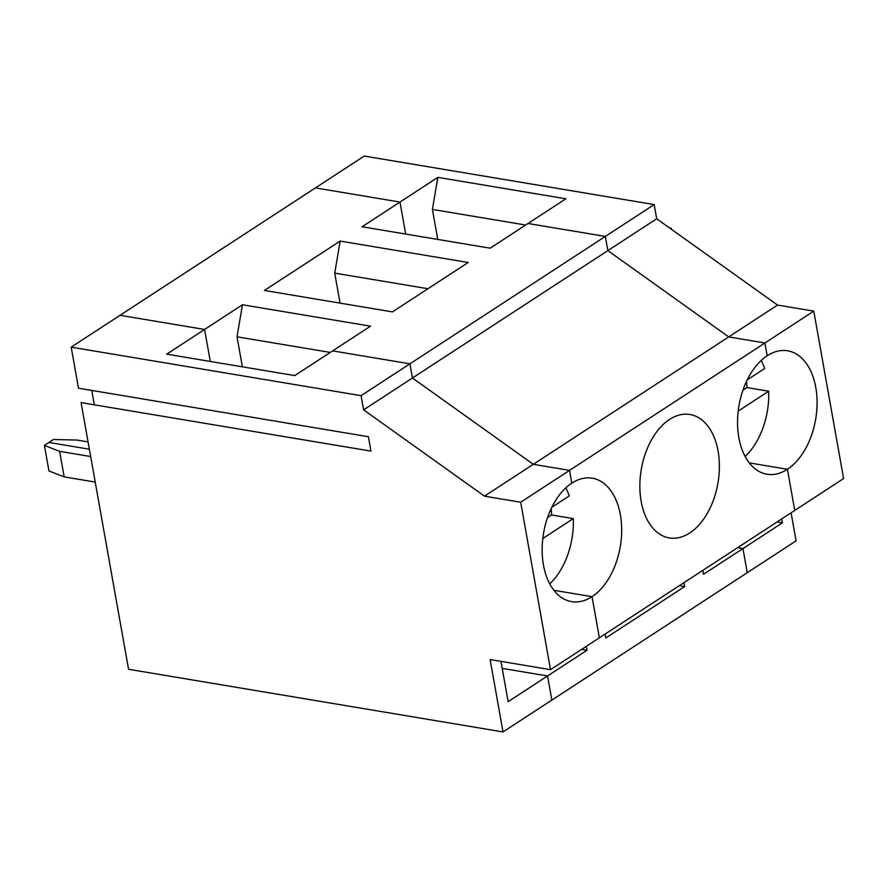<?xml version="1.0" encoding="UTF-8"?>
<svg xmlns="http://www.w3.org/2000/svg" width="888" height="888" viewBox="0 0 888 888"><rect width="100%" height="100%" fill="white"/><g stroke="black" fill="none" stroke-linecap="round" stroke-linejoin="round"><path stroke-width="1.33" d="M671.45 229.304L671.261 228.272L670.906 228.915M671.261 228.272L669.619 227.994M437.851 177.367L565.889 198.79L490.132 248.185L362.093 226.762L399.977 202.064L405.672 234.055L399.977 202.064L437.851 177.367L432.412 209.424L437.751 239.416M520.69 502.231L484.46 496.159L363.614 409.856L412.454 378.011L533.3 464.313L728.693 336.918L764.923 342.99L767.199 355.755A62.582 38.939 -80.5 0 1 787.645 350.793A62.582 38.939 -80.5 0 1 817.082 402.863A62.582 38.939 -80.5 0 1 787.423 469.275A62.582 38.939 -80.5 0 1 766.988 474.236A62.582 38.939 -80.5 0 1 737.54 422.166A62.582 38.939 -80.5 0 1 767.199 355.755L764.923 342.99L728.693 336.918L607.847 250.616L605.316 236.43L654.167 204.584L364.269 156.066L315.418 187.912L399.977 202.064L315.418 187.912L120.035 315.307L204.584 329.459L242.468 304.762L370.507 326.185L332.623 350.882L409.934 363.825L412.454 378.011L533.3 464.313L569.541 470.374L571.817 483.15A62.582 38.939 -80.5 0 1 592.252 478.188A62.582 38.939 -80.5 0 1 621.689 530.258A62.582 38.939 -80.5 0 1 592.03 596.669L599.367 637.817L550.516 669.674L520.69 502.231L813.774 311.133L777.533 305.072L656.698 218.77L654.167 204.584M363.614 409.856L361.083 395.671L605.316 236.43L528.016 223.487L605.316 236.43L607.847 250.616L656.698 218.77M813.774 311.133L843.6 478.577L794.749 510.434L787.423 469.275L749.272 462.892L787.423 469.275L794.749 510.434L599.367 637.817L592.03 596.669L553.89 590.287L592.03 596.669A62.582 38.939 -80.5 0 1 571.595 601.631A62.582 38.939 -80.5 0 1 542.157 549.561A62.582 38.939 -80.5 0 1 571.817 483.15L569.541 470.374L533.3 464.313L484.46 496.159M361.083 395.671L71.184 347.153L120.035 315.307L204.584 329.459L210.29 361.449L204.584 329.459L166.711 354.157L294.749 375.58L332.623 350.882L409.934 363.825L412.454 378.011L607.847 250.616L728.693 336.918L777.533 305.072M746.519 381.352A62.582 38.939 -80.5 0 1 746.963 387.579L768.708 391.208A62.582 38.939 -80.5 0 1 745.121 456.454M761.183 360.495A62.582 38.939 -80.5 0 1 764.657 368.509L747.23 379.875M738.194 411.1L768.708 391.208M742.934 390.198L746.963 387.579M581.662 649.361L586.99 650.26L547.563 675.957L551.859 700.088L747.252 572.693L742.956 548.573L737.628 547.674L742.956 548.573L782.372 522.866L781.684 518.958M777.044 521.978L782.372 522.866M702.83 570.362L703.529 574.27L742.956 548.573L747.252 572.693L796.092 540.848L791.097 512.809M525.652 225.03L432.412 209.424M565.789 487.889A62.582 38.939 99.5 0 1 569.275 495.904L551.837 507.27M542.812 538.494L573.315 518.603L551.57 514.962A62.582 38.939 99.5 0 0 551.126 508.746M549.739 583.849A62.582 38.939 99.5 0 0 573.315 518.603M427.961 288.722L334.721 273.127L340.16 241.07L468.198 262.493L392.441 311.888L264.402 290.454L340.16 241.07M340.06 303.119L334.721 273.127M586.291 646.342L586.99 650.26M71.184 347.153L78.499 388.2L368.398 436.718L370.962 451.115L81.063 402.597L128.56 669.275L503.019 731.934L551.859 700.088L547.563 675.957L502.208 668.375L547.563 675.957L508.136 701.664L500.965 661.382M679.353 585.669L684.681 586.557L683.982 582.65M605.139 634.054L605.838 637.973L684.681 586.557M547.552 517.593L551.57 514.962M44.4 445.41L59.607 451.337L64.158 476.878L48.951 470.951L44.4 445.41L48.929 442.457L89.366 449.228L48.929 442.457L53.469 439.505L76.912 440.048L88.067 441.913M641.158 501.287A62.582 38.939 99.5 0 0 669.286 537.928A62.582 38.939 99.5 0 0 718.026 482.639A62.582 38.939 99.5 0 0 689.943 414.496A62.582 38.939 99.5 0 0 641.158 501.287M330.269 352.425L237.018 336.818L242.468 304.762M242.369 366.811L237.018 336.818M59.607 451.337L90.665 456.532M64.158 476.878L95.216 482.073M503.019 731.934L490.121 659.562L550.516 669.674M94.339 404.817L91.775 390.431"/></g></svg>
